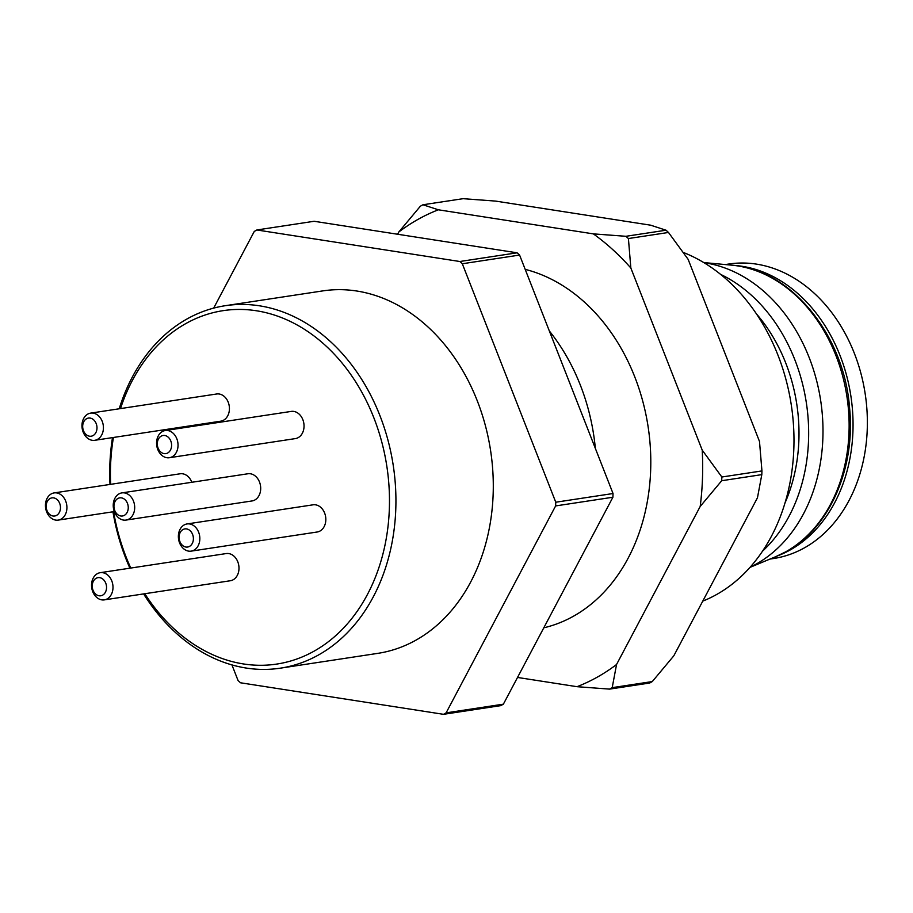 <?xml version="1.0" encoding="UTF-8"?>
<svg xmlns="http://www.w3.org/2000/svg" width="913" height="913" viewBox="0 0 913 913"><rect width="100%" height="100%" fill="white"/><g stroke="black" fill="none" stroke-linecap="round" stroke-linejoin="round"><path stroke-width="1.37" d="M169.373 457.721L295.378 438.594A13.752 10.659 -98.6 0 0 298.243 437.601A13.752 10.659 -98.6 0 0 303.447 421.498A13.752 10.659 -98.6 0 0 291.247 411.409L165.253 430.537A13.752 10.659 81.4 0 1 177.442 440.625A13.752 10.659 81.4 0 1 172.249 456.728A13.752 10.659 81.4 0 1 169.373 457.721A13.752 10.659 81.4 0 1 156.774 445.727A13.752 10.659 81.4 0 1 165.253 430.537M144.802 593.735A178.731 138.502 -98.6 0 0 314.14 651.129A178.731 138.502 -98.6 0 0 373.862 417.823A178.731 138.502 -98.6 0 0 185.784 323.601A178.731 138.502 -98.6 0 0 120.505 408.579M113.429 437.464A178.731 138.502 -98.6 0 0 110.667 484.324M113.6 511.691A178.731 138.502 -98.6 0 0 130.787 568.046M126.028 520.079L252.022 500.952A13.752 10.659 -98.6 0 0 254.898 499.959A13.752 10.659 -98.6 0 0 260.102 483.856A13.752 10.659 -98.6 0 0 247.902 473.767L121.897 492.894A13.752 10.659 81.4 0 1 134.097 502.983A13.752 10.659 81.4 0 1 128.904 519.086A13.752 10.659 81.4 0 1 126.028 520.079A13.752 10.659 81.4 0 1 113.429 508.096A13.752 10.659 81.4 0 1 121.897 492.894M104.322 599.875L230.327 580.748A13.752 10.659 -98.6 0 0 233.203 579.755A13.752 10.659 -98.6 0 0 238.396 563.652A13.752 10.659 -98.6 0 0 226.196 553.563L100.202 572.691A13.752 10.659 81.4 0 1 112.402 582.779A13.752 10.659 81.4 0 1 107.198 598.882A13.752 10.659 81.4 0 1 104.322 599.875A13.752 10.659 81.4 0 1 91.734 587.881A13.752 10.659 81.4 0 1 100.202 572.691M191.171 551.132L317.165 532.005A13.752 10.659 -98.6 0 0 320.041 531.012A13.752 10.659 -98.6 0 0 325.233 514.909A13.752 10.659 -98.6 0 0 313.045 504.821L187.039 523.948A13.752 10.659 81.4 0 1 199.239 534.037A13.752 10.659 81.4 0 1 194.047 550.14A13.752 10.659 81.4 0 1 191.171 551.132A13.752 10.659 81.4 0 1 178.571 539.138A13.752 10.659 81.4 0 1 187.039 523.948M191.81 482.281A13.752 10.659 -98.6 0 0 180.123 473.79L54.118 492.917A13.752 10.659 81.4 0 1 66.318 502.995A13.752 10.659 81.4 0 1 61.125 519.109A13.752 10.659 81.4 0 1 58.249 520.102A13.752 10.659 81.4 0 1 45.65 508.107A13.752 10.659 81.4 0 1 54.118 492.917M94.758 440.306L220.763 421.178A13.752 10.659 -98.6 0 0 223.628 420.174A13.752 10.659 -98.6 0 0 228.832 404.071A13.752 10.659 -98.6 0 0 216.632 393.994L90.638 413.121A13.752 10.659 81.4 0 1 102.827 423.198A13.752 10.659 81.4 0 1 97.634 439.301A13.752 10.659 81.4 0 1 94.758 440.306A13.752 10.659 81.4 0 1 82.159 428.311A13.752 10.659 81.4 0 1 90.638 413.121M549.318 330.94A183.308 142.051 81.4 0 1 595.356 448.397M525.18 269.358A183.308 142.051 81.4 0 1 650.49 450.086A183.308 142.051 81.4 0 1 543.794 627.813M577.027 686.69A249.763 193.545 -98.6 0 0 616.549 664.504L612.201 687.649L652.293 681.566A263.503 204.204 -98.6 0 1 649.691 683.027L609.599 689.11L577.027 686.69L517.523 677.446M652.293 681.566L673.817 655.808L757.459 497.779L761.807 474.634L721.715 480.717L700.191 506.464L616.549 664.504M700.191 506.464A249.763 193.545 -98.6 0 0 702.223 450.143L721.852 477.008L761.944 470.925L759.49 441.447L688.128 259.326L668.487 232.461L628.406 238.544L630.849 268.023L702.223 450.143M630.849 268.023A249.763 193.545 -98.6 0 0 593.359 233.876L625.93 236.296L666.022 230.213L650.638 225.18L495.622 201.1L463.051 198.68L422.959 204.763L438.354 209.796L593.359 233.876M438.354 209.796A249.763 193.545 -98.6 0 0 418.006 219.394A249.763 193.545 -98.6 0 0 398.833 231.97L420.357 206.224A263.503 204.204 81.4 0 1 421.658 205.482A263.503 204.204 81.4 0 1 422.959 204.763M397.623 234.253L398.833 231.97M612.201 687.649A263.503 204.204 81.4 0 1 609.599 689.11M668.487 232.461A263.503 204.204 -98.6 0 0 666.022 230.213M625.93 236.296A263.503 204.204 81.4 0 1 628.406 238.544M761.807 474.634A263.503 204.204 -98.6 0 0 761.944 470.925M721.852 477.008A263.503 204.204 81.4 0 1 721.715 480.717M750.189 567.167A158.109 122.525 -98.6 0 0 756.341 563.983A158.109 122.525 -98.6 0 0 820 396.402A158.109 122.525 -98.6 0 0 703.98 262.704M720.54 274.345A158.109 122.525 81.4 0 1 806.362 402.895A158.109 122.525 81.4 0 1 762.56 551.132M756.295 313.718A151.227 117.195 81.4 0 1 785.02 502.926M702.77 601.119A183.308 142.051 -98.6 0 0 793.625 427.421A183.308 142.051 -98.6 0 0 683.289 252.433M119.204 408.784A183.308 142.051 81.4 0 1 187.005 318.968A183.308 142.051 81.4 0 1 225.317 305.695A183.308 142.051 81.4 0 1 387.957 440.134A183.308 142.051 81.4 0 1 318.648 654.895A183.308 142.051 81.4 0 1 280.337 668.168A183.308 142.051 81.4 0 1 143.626 593.918M129.92 568.183A183.308 142.051 81.4 0 1 112.95 511.794M109.994 484.426A183.308 142.051 81.4 0 1 112.493 437.612M280.337 668.168L377.697 653.377A183.308 142.051 -98.6 0 0 416.02 640.116A183.308 142.051 -98.6 0 0 485.317 425.355A183.308 142.051 -98.6 0 0 322.677 290.916L225.317 305.695M231.936 664.904L238.065 680.539A263.503 204.204 -98.6 0 0 240.541 682.787L443.513 714.32A263.503 204.204 -98.6 0 0 446.115 712.859L555.629 505.928A263.503 204.204 -98.6 0 0 555.766 502.218L462.309 263.754A263.503 204.204 -98.6 0 0 459.844 261.506L256.873 229.973A263.503 204.204 -98.6 0 0 255.572 230.704A263.503 204.204 -98.6 0 0 254.271 231.434L213.688 308.103M446.115 712.859L503.383 704.163A263.503 204.204 81.4 0 1 500.781 705.623L443.513 714.32M503.383 704.163L612.908 497.231L555.629 505.928M555.766 502.218L613.034 493.522A263.503 204.204 81.4 0 1 612.908 497.231M459.844 261.506L517.112 252.81A263.503 204.204 81.4 0 1 519.588 255.058L462.309 263.754M519.588 255.058L613.034 493.522M517.112 252.81L314.14 221.277L256.873 229.973M770.001 559.064L773.448 558.539A148.945 115.415 -98.6 0 0 804.581 547.766A148.945 115.415 -98.6 0 0 860.891 373.269A148.945 115.415 -98.6 0 0 728.745 264.04L725.287 264.565M778.024 555.697A148.945 115.415 -98.6 0 0 850.893 396.139A148.945 115.415 -98.6 0 0 733.961 265.398M161.156 436.163A9.164 7.099 -98.6 0 0 158.097 448.135A9.164 7.099 -98.6 0 0 167.741 452.962A9.164 7.099 -98.6 0 0 170.799 441.002A9.164 7.099 -98.6 0 0 161.156 436.163M117.811 498.532A9.164 7.099 -98.6 0 0 114.741 510.493A9.164 7.099 -98.6 0 0 124.396 515.32A9.164 7.099 -98.6 0 0 127.455 503.36A9.164 7.099 -98.6 0 0 117.811 498.532M96.105 578.317A9.164 7.099 -98.6 0 0 93.046 590.289A9.164 7.099 -98.6 0 0 102.69 595.116A9.164 7.099 -98.6 0 0 105.748 583.156A9.164 7.099 -98.6 0 0 96.105 578.317M182.954 529.574A9.164 7.099 -98.6 0 0 179.884 541.546A9.164 7.099 -98.6 0 0 189.527 546.373A9.164 7.099 -98.6 0 0 192.597 534.413A9.164 7.099 -98.6 0 0 182.954 529.574M50.032 498.544A9.164 7.099 -98.6 0 0 46.962 510.504A9.164 7.099 -98.6 0 0 56.606 515.343A9.164 7.099 -98.6 0 0 59.676 503.371A9.164 7.099 -98.6 0 0 50.032 498.544M86.541 418.747A9.164 7.099 -98.6 0 0 83.482 430.708A9.164 7.099 -98.6 0 0 93.126 435.547A9.164 7.099 -98.6 0 0 96.185 423.575A9.164 7.099 -98.6 0 0 86.541 418.747M785.831 551.772A150.131 116.35 -98.6 0 0 845.758 389.737A150.131 116.35 -98.6 0 0 731.507 265.135C790.053 268.901 844.183 334.135 849.592 408.054C855.698 468.643 829.175 528.41 786.196 551.589L775.753 556.668A150.131 116.35 -98.6 0 0 785.831 551.772M731.507 265.135L703.74 262.567M775.753 556.668L750.007 567.372M58.249 520.102L114.33 511.588"/></g></svg>
